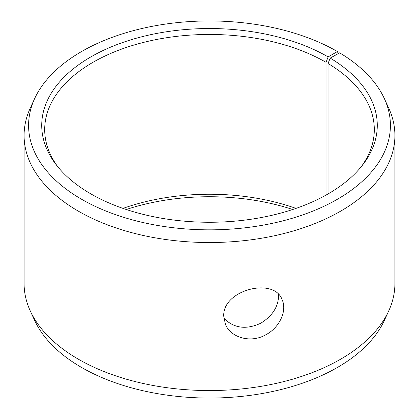 <?xml version="1.0" encoding="UTF-8"?>
<svg xmlns="http://www.w3.org/2000/svg" width="419" height="419" viewBox="0 0 419 419"><rect width="100%" height="100%" fill="white"/><g stroke="black" fill="none" stroke-linecap="round" stroke-linejoin="round"><path stroke-width="0.63" d="M123.013 208.4A164.808 95.15 180 0 1 295.987 208.4M126.255 209.5A167.778 96.868 180 0 1 292.745 209.5M328.14 56.9A167.778 96.868 180 0 0 114.356 45.613A167.778 96.868 180 0 0 56.34 164.945A167.778 96.868 180 0 0 209.5 222.264A167.778 96.868 180 0 0 362.66 164.945A167.778 96.868 180 0 0 330.193 58.105L339.636 52.841A180.908 104.446 180 0 1 384.317 98.517L388.664 107.94A185.408 107.044 180 0 1 394.908 135.489L394.908 283.511A185.408 107.044 180 0 1 388.664 311.06L384.317 320.483A180.908 104.446 180 0 1 209.5 398.05A180.908 104.446 180 0 1 34.683 320.483L30.336 311.06A185.408 107.044 180 0 1 24.093 283.511L24.093 135.489A185.408 107.044 180 0 1 30.336 107.94L34.683 98.517A180.908 104.446 180 0 1 162.546 24.527A180.908 104.446 180 0 1 337.421 51.542L328.14 56.9L326.034 62.321L326.034 195.086M388.664 311.06A185.408 107.044 180 0 1 209.5 390.555A185.408 107.044 180 0 1 30.336 311.06M384.317 98.517A180.908 104.446 180 0 1 209.5 229.842A180.908 104.446 180 0 1 34.683 98.517M338.227 53.627L337.421 51.542M394.908 135.489A185.408 107.044 180 0 1 209.5 242.533A185.408 107.044 180 0 1 24.093 135.489M330.193 58.105L328.051 63.505A164.808 95.15 180 0 1 374.308 129.602A164.808 95.15 180 0 1 361.267 166.694M57.733 166.694A164.808 95.15 180 0 1 44.692 129.602A164.808 95.15 180 0 1 146.43 41.696A164.808 95.15 180 0 1 326.034 62.321M328.051 63.505L328.051 193.945M223.835 318.162C233.75 328.276 246.053 329.973 260.738 323.248C272.759 315.758 278.714 306.174 278.604 294.494M223.746 316.23C222.264 289.901 274.304 276.708 282.16 299.815C287.219 310.584 279.772 327.511 265.777 334.791C250.772 343.517 230.628 337.604 225.422 324.316L223.746 316.23"/></g></svg>

